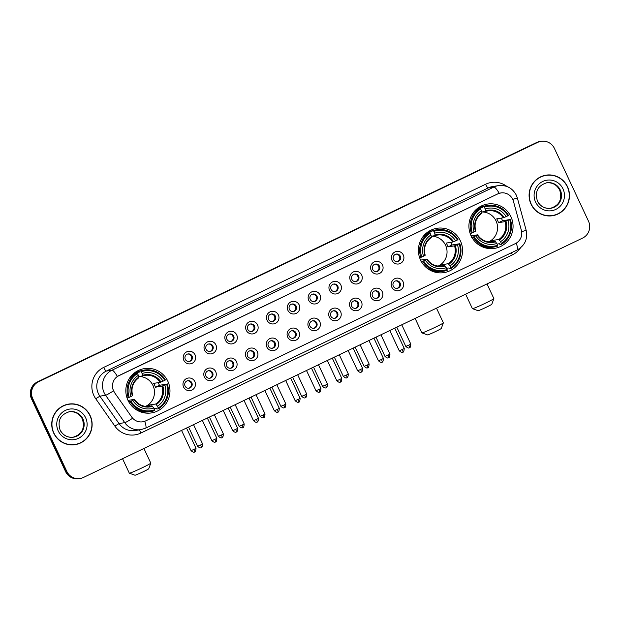 <?xml version="1.0" encoding="UTF-8"?>
<svg xmlns="http://www.w3.org/2000/svg" width="620" height="620" viewBox="0 0 620 620"><rect width="100%" height="100%" fill="white"/><g stroke="black" fill="none" stroke-linecap="round" stroke-linejoin="round"><path stroke-width="0.93" d="M420.554 260.005A22.436 22.064 80.9 0 0 444.005 272.614A22.436 22.064 80.9 0 0 460.396 240.901A22.436 22.064 80.9 0 0 436.945 228.292A22.436 22.064 80.9 0 0 420.554 260.005M471.068 235.778A22.436 22.064 80.9 0 0 494.528 248.388A22.436 22.064 80.9 0 0 510.911 216.674A22.436 22.064 80.9 0 0 487.46 204.065A22.436 22.064 80.9 0 0 471.068 235.778M127.983 400.318A22.436 22.064 80.9 0 0 151.435 412.92A22.436 22.064 80.9 0 0 167.826 381.207A22.436 22.064 80.9 0 0 144.375 368.606A22.436 22.064 80.9 0 0 127.983 400.318M194.85 381.61A6.347 6.247 -99.1 0 1 191.906 390.058A6.347 6.247 -99.1 0 1 183.574 387.019A6.347 6.247 -99.1 0 1 186.519 378.572A6.347 6.247 -99.1 0 1 194.85 381.61M185.07 386.058A3.813 3.743 80.9 0 0 189.046 388.197A3.813 3.743 80.9 0 0 191.836 382.819A3.813 3.743 80.9 0 0 187.852 380.672A3.813 3.743 80.9 0 0 185.07 386.058M215.675 371.628A6.347 6.247 -99.1 0 1 212.722 380.076A6.347 6.247 -99.1 0 1 204.399 377.038A6.347 6.247 -99.1 0 1 207.344 368.59A6.347 6.247 -99.1 0 1 215.675 371.628M205.887 376.077A3.813 3.743 80.9 0 0 209.87 378.216A3.813 3.743 80.9 0 0 212.652 372.829A3.813 3.743 80.9 0 0 208.669 370.69A3.813 3.743 80.9 0 0 205.887 376.077M236.491 361.638A6.347 6.247 -99.1 0 1 233.546 370.086A6.347 6.247 -99.1 0 1 225.223 367.048A6.347 6.247 -99.1 0 1 228.168 358.6A6.347 6.247 -99.1 0 1 236.491 361.638M226.711 366.087A3.813 3.743 80.9 0 0 230.694 368.226A3.813 3.743 80.9 0 0 233.476 362.84A3.813 3.743 80.9 0 0 229.493 360.701A3.813 3.743 80.9 0 0 226.711 366.087M257.315 351.656A6.347 6.247 -99.1 0 1 254.371 360.104A6.347 6.247 -99.1 0 1 246.039 357.058A6.347 6.247 -99.1 0 1 248.992 348.611A6.347 6.247 -99.1 0 1 257.315 351.656M247.535 356.105A3.813 3.743 80.9 0 0 251.519 358.244A3.813 3.743 80.9 0 0 254.301 352.858A3.813 3.743 80.9 0 0 250.317 350.719A3.813 3.743 80.9 0 0 247.535 356.105M278.14 341.667A6.347 6.247 -99.1 0 1 275.195 350.114A6.347 6.247 -99.1 0 1 266.863 347.076A6.347 6.247 -99.1 0 1 269.808 338.629A6.347 6.247 -99.1 0 1 278.14 341.667M268.359 346.115A3.813 3.743 80.9 0 0 272.343 348.254A3.813 3.743 80.9 0 0 275.125 342.868A3.813 3.743 80.9 0 0 271.142 340.729A3.813 3.743 80.9 0 0 268.359 346.115M298.964 331.685A6.347 6.247 -99.1 0 1 296.019 340.132A6.347 6.247 -99.1 0 1 287.688 337.086A6.347 6.247 -99.1 0 1 290.633 328.639A6.347 6.247 -99.1 0 1 298.964 331.685M289.183 336.133A3.813 3.743 80.9 0 0 293.167 338.272A3.813 3.743 80.9 0 0 295.949 332.886A3.813 3.743 80.9 0 0 291.966 330.747A3.813 3.743 80.9 0 0 289.183 336.133M319.788 321.695A6.347 6.247 -99.1 0 1 316.836 330.142A6.347 6.247 -99.1 0 1 308.512 327.104A6.347 6.247 -99.1 0 1 311.457 318.657A6.347 6.247 -99.1 0 1 319.788 321.695M310 326.143A3.813 3.743 80.9 0 0 313.983 328.282A3.813 3.743 80.9 0 0 316.766 322.896A3.813 3.743 80.9 0 0 312.79 320.757A3.813 3.743 80.9 0 0 310 326.143M340.613 311.713A6.347 6.247 -99.1 0 1 337.66 320.16A6.347 6.247 -99.1 0 1 329.336 317.115A6.347 6.247 -99.1 0 1 332.281 308.667A6.347 6.247 -99.1 0 1 340.613 311.713M330.824 316.154A3.813 3.743 80.9 0 0 334.808 318.3A3.813 3.743 80.9 0 0 337.59 312.914A3.813 3.743 80.9 0 0 333.606 310.775A3.813 3.743 80.9 0 0 330.824 316.154M361.429 301.723A6.347 6.247 -99.1 0 1 358.484 310.171A6.347 6.247 -99.1 0 1 350.153 307.132A6.347 6.247 -99.1 0 1 353.106 298.685A6.347 6.247 -99.1 0 1 361.429 301.723M351.649 306.172A3.813 3.743 80.9 0 0 355.632 308.31A3.813 3.743 80.9 0 0 358.414 302.924A3.813 3.743 80.9 0 0 354.431 300.785A3.813 3.743 80.9 0 0 351.649 306.172M382.253 291.733A6.347 6.247 -99.1 0 1 379.308 300.181A6.347 6.247 -99.1 0 1 370.977 297.143A6.347 6.247 -99.1 0 1 373.93 288.695A6.347 6.247 -99.1 0 1 382.253 291.733M372.473 296.182A3.813 3.743 80.9 0 0 376.456 298.329A3.813 3.743 80.9 0 0 379.238 292.942A3.813 3.743 80.9 0 0 375.255 290.803A3.813 3.743 80.9 0 0 372.473 296.182M403.078 281.751A6.347 6.247 -99.1 0 1 400.132 290.199A6.347 6.247 -99.1 0 1 391.801 287.161A6.347 6.247 -99.1 0 1 394.746 278.713A6.347 6.247 -99.1 0 1 403.078 281.751M393.297 286.2A3.813 3.743 80.9 0 0 397.281 288.339A3.813 3.743 80.9 0 0 400.063 282.953A3.813 3.743 80.9 0 0 396.079 280.813A3.813 3.743 80.9 0 0 393.297 286.2M195.075 354.873A6.347 6.247 -99.1 0 1 192.123 363.32A6.347 6.247 -99.1 0 1 183.799 360.282A6.347 6.247 -99.1 0 1 186.744 351.835A6.347 6.247 -99.1 0 1 195.075 354.873M185.287 359.321A3.813 3.743 80.9 0 0 189.27 361.46A3.813 3.743 80.9 0 0 192.053 356.074A3.813 3.743 80.9 0 0 188.077 353.935A3.813 3.743 80.9 0 0 185.287 359.321M215.899 344.883A6.347 6.247 -99.1 0 1 212.947 353.33A6.347 6.247 -99.1 0 1 204.623 350.292A6.347 6.247 -99.1 0 1 207.568 341.845A6.347 6.247 -99.1 0 1 215.899 344.883M206.111 349.331A3.813 3.743 80.9 0 0 210.095 351.47A3.813 3.743 80.9 0 0 212.877 346.084A3.813 3.743 80.9 0 0 208.894 343.945A3.813 3.743 80.9 0 0 206.111 349.331M236.716 334.901A6.347 6.247 -99.1 0 1 233.771 343.348A6.347 6.247 -99.1 0 1 225.44 340.303A6.347 6.247 -99.1 0 1 228.392 331.855A6.347 6.247 -99.1 0 1 236.716 334.901M226.935 339.349A3.813 3.743 80.9 0 0 230.919 341.488A3.813 3.743 80.9 0 0 233.701 336.102A3.813 3.743 80.9 0 0 229.718 333.963A3.813 3.743 80.9 0 0 226.935 339.349M257.54 324.911A6.347 6.247 -99.1 0 1 254.595 333.358A6.347 6.247 -99.1 0 1 246.264 330.321A6.347 6.247 -99.1 0 1 249.217 321.873A6.347 6.247 -99.1 0 1 257.54 324.911M247.76 329.36A3.813 3.743 80.9 0 0 251.743 331.499A3.813 3.743 80.9 0 0 254.526 326.112A3.813 3.743 80.9 0 0 250.542 323.973A3.813 3.743 80.9 0 0 247.76 329.36M278.365 314.929A6.347 6.247 -99.1 0 1 275.42 323.377A6.347 6.247 -99.1 0 1 267.088 320.331A6.347 6.247 -99.1 0 1 270.033 311.883A6.347 6.247 -99.1 0 1 278.365 314.929M268.584 319.378A3.813 3.743 80.9 0 0 272.567 321.517A3.813 3.743 80.9 0 0 275.35 316.13A3.813 3.743 80.9 0 0 271.366 313.991A3.813 3.743 80.9 0 0 268.584 319.378M299.189 304.939A6.347 6.247 -99.1 0 1 296.236 313.387A6.347 6.247 -99.1 0 1 287.913 310.349A6.347 6.247 -99.1 0 1 290.858 301.901A6.347 6.247 -99.1 0 1 299.189 304.939M289.408 309.388A3.813 3.743 80.9 0 0 293.384 311.527A3.813 3.743 80.9 0 0 296.166 306.14A3.813 3.743 80.9 0 0 292.19 304.002A3.813 3.743 80.9 0 0 289.408 309.388M320.013 294.957A6.347 6.247 -99.1 0 1 317.06 303.405A6.347 6.247 -99.1 0 1 308.737 300.359A6.347 6.247 -99.1 0 1 311.682 291.912A6.347 6.247 -99.1 0 1 320.013 294.957M310.225 299.398A3.813 3.743 80.9 0 0 314.208 301.545A3.813 3.743 80.9 0 0 316.99 296.159A3.813 3.743 80.9 0 0 313.007 294.019A3.813 3.743 80.9 0 0 310.225 299.398M340.829 284.967A6.347 6.247 -99.1 0 1 337.885 293.415A6.347 6.247 -99.1 0 1 329.553 290.377A6.347 6.247 -99.1 0 1 332.506 281.929A6.347 6.247 -99.1 0 1 340.829 284.967M331.049 289.416A3.813 3.743 80.9 0 0 335.033 291.555A3.813 3.743 80.9 0 0 337.815 286.169A3.813 3.743 80.9 0 0 333.831 284.03A3.813 3.743 80.9 0 0 331.049 289.416M361.654 274.978A6.347 6.247 -99.1 0 1 358.709 283.425A6.347 6.247 -99.1 0 1 350.378 280.387A6.347 6.247 -99.1 0 1 353.33 271.94A6.347 6.247 -99.1 0 1 361.654 274.978M351.873 279.426A3.813 3.743 80.9 0 0 355.857 281.573A3.813 3.743 80.9 0 0 358.639 276.187A3.813 3.743 80.9 0 0 354.656 274.048A3.813 3.743 80.9 0 0 351.873 279.426M382.478 264.996A6.347 6.247 -99.1 0 1 379.533 273.443A6.347 6.247 -99.1 0 1 371.202 270.405A6.347 6.247 -99.1 0 1 374.147 261.958A6.347 6.247 -99.1 0 1 382.478 264.996M372.697 269.444A3.813 3.743 80.9 0 0 376.681 271.583A3.813 3.743 80.9 0 0 379.463 266.197A3.813 3.743 80.9 0 0 375.48 264.058A3.813 3.743 80.9 0 0 372.697 269.444M403.302 255.006A6.347 6.247 -99.1 0 1 400.357 263.454A6.347 6.247 -99.1 0 1 392.026 260.416A6.347 6.247 -99.1 0 1 394.971 251.968A6.347 6.247 -99.1 0 1 403.302 255.006M393.522 259.454A3.813 3.743 80.9 0 0 397.498 261.601A3.813 3.743 80.9 0 0 400.288 256.215A3.813 3.743 80.9 0 0 396.304 254.068A3.813 3.743 80.9 0 0 393.522 259.454M187.472 380.757A3.813 3.743 -99.1 0 1 188.666 388.244M208.297 370.768A3.813 3.743 -99.1 0 1 209.49 378.254M229.121 360.786A3.813 3.743 -99.1 0 1 230.315 368.272M249.938 350.796A3.813 3.743 -99.1 0 1 251.131 358.283M270.762 340.814A3.813 3.743 -99.1 0 1 271.955 348.3M291.586 330.824A3.813 3.743 -99.1 0 1 292.779 338.311M312.41 320.842A3.813 3.743 -99.1 0 1 313.604 328.321M333.235 310.853A3.813 3.743 -99.1 0 1 334.428 318.339M354.051 300.863A3.813 3.743 -99.1 0 1 355.245 308.349M374.875 290.881A3.813 3.743 -99.1 0 1 376.069 298.367M395.7 280.891A3.813 3.743 -99.1 0 1 396.893 288.377M187.697 354.012A3.813 3.743 -99.1 0 1 188.891 361.499M208.522 344.03A3.813 3.743 -99.1 0 1 209.715 351.517M229.338 334.041A3.813 3.743 -99.1 0 1 230.531 341.527M250.162 324.058A3.813 3.743 -99.1 0 1 251.356 331.545M270.987 314.069A3.813 3.743 -99.1 0 1 272.18 321.555M291.811 304.087A3.813 3.743 -99.1 0 1 293.004 311.565M312.635 294.097A3.813 3.743 -99.1 0 1 313.829 301.584M333.452 284.107A3.813 3.743 -99.1 0 1 334.645 291.594M354.276 274.125A3.813 3.743 -99.1 0 1 355.469 281.612M375.1 264.135A3.813 3.743 -99.1 0 1 376.294 271.622M395.924 254.154A3.813 3.743 -99.1 0 1 397.118 261.64M114.584 392.53A11.431 11.238 -99.1 0 1 118.893 375.604L497.759 193.905A11.431 11.238 -99.1 0 1 513.438 201.244L521.358 230.276A11.431 11.238 -99.1 0 1 515.367 243.606L145.77 420.856A11.431 11.238 -99.1 0 1 131.773 417.105L114.475 392.545L112.917 389.236M53.707 433.109A20.538 20.189 80.9 0 0 75.167 444.641A20.538 20.189 80.9 0 0 90.163 415.625A20.538 20.189 80.9 0 0 68.704 404.085A20.538 20.189 80.9 0 0 53.707 433.109M74.865 444.687A20.538 20.189 80.9 0 0 81.352 442.339M531.053 204.181A20.538 20.189 80.9 0 0 552.513 215.721A20.538 20.189 80.9 0 0 567.509 186.698A20.538 20.189 80.9 0 0 546.05 175.166A20.538 20.189 80.9 0 0 531.053 204.181M552.211 215.768A20.538 20.189 80.9 0 0 558.697 213.412M144.716 421.298A14.818 2.588 -115.6 0 1 145.615 428.172L140.98 429.621A16.934 16.655 -99.1 0 1 124.752 422.654L105.594 395.265A16.934 16.655 -99.1 0 1 111.98 370.194A14.818 2.588 64.4 0 1 117.382 376.449L497.689 193.921L500.805 192.952M113.507 390.84L113.499 390.825A14.818 1.194 -35 0 1 105.594 395.265L99.874 396.18L119.04 423.568A16.934 16.655 80.9 0 0 135.261 430.528L140.98 429.621M80.073 478.508L78.856 478.702A12.702 12.485 80.9 0 1 65.581 471.572L31.504 398.823A12.702 12.485 80.9 0 1 37.394 381.928L536.54 142.546A12.702 12.485 80.9 0 1 539.927 141.492L540.532 141.391A12.702 12.485 80.9 0 0 537.153 142.445L38.006 381.827A12.702 12.485 80.9 0 0 32.108 398.722L66.193 471.471A12.702 12.485 80.9 0 0 79.469 478.609A12.702 12.485 80.9 0 1 66.193 471.471L32.108 398.722A12.702 12.485 80.9 0 1 38.006 381.827L537.153 142.445A12.702 12.485 80.9 0 1 540.532 141.391L541.144 141.298A12.702 12.485 80.9 0 0 537.765 142.352L38.618 381.734A12.702 12.485 80.9 0 0 32.721 398.621L66.797 471.378A12.702 12.485 80.9 0 0 83.46 477.454L582.606 238.072A12.702 12.485 80.9 0 0 588.496 221.177L554.419 148.428A12.702 12.485 80.9 0 0 541.144 141.298M520.505 247.861A21.165 20.817 -99.1 0 1 512.345 254.89L140.802 433.07A21.165 20.817 -99.1 0 1 114.886 426.126L119.04 423.568L124.752 422.654A14.818 1.194 -35 0 0 132.595 418.275L114.475 392.545M552.637 175.437A20.538 20.189 80.9 0 0 545.747 175.212M75.291 404.356A20.538 20.189 80.9 0 0 68.402 404.139M68.735 404.294A20.32 19.98 80.9 0 0 53.894 433.016A20.32 19.98 80.9 0 0 75.136 444.432A20.32 19.98 80.9 0 0 89.977 415.71A20.32 19.98 80.9 0 0 68.735 404.294L68.13 404.395A20.32 19.98 80.9 0 0 61.915 406.488M67.968 444.47A20.32 19.98 80.9 0 0 74.524 444.532L75.136 444.432M546.081 175.375A20.32 19.98 80.9 0 0 531.239 204.096A20.32 19.98 80.9 0 0 552.482 215.512A20.32 19.98 80.9 0 0 567.323 186.791A20.32 19.98 80.9 0 0 546.081 175.375L545.476 175.468A20.32 19.98 80.9 0 0 539.261 177.568M545.313 215.543A20.32 19.98 80.9 0 0 551.87 215.605L552.482 215.512M150.784 463.148L148.746 468.759A7.618 0.388 154.9 0 1 143.212 471.75A7.618 0.388 154.9 0 1 134.958 475.214L129.34 473.192A11.858 0.605 -25.1 0 0 142.181 467.798A11.858 0.605 -25.1 0 0 150.784 463.148A11.858 0.605 -25.1 0 0 150.784 463.109L143.917 448.462M145.553 406.41A15.663 15.399 80.9 0 0 138.88 376.51M158.255 382.641A20.111 19.77 -99.1 0 1 159.394 385.307L166.594 384.144A20.15 19.817 80.9 0 1 158.27 407.983L157.441 406.216A18.205 17.902 80.9 0 0 164.85 384.981L161.967 386.167L155.418 387.213A15.663 15.399 80.9 0 0 153.628 383.385L160.169 382.339L163.06 381.153A18.205 17.902 80.9 0 0 142.119 373.511L141.29 371.737A20.15 19.817 80.9 0 1 164.796 380.316L165.4 379.975A21.003 20.646 80.9 0 0 140.779 370.993L141.29 371.737M146.429 406.488A15.663 15.399 80.9 0 0 149.195 405.038L155.744 404L157.441 406.216M131.006 401.21L130.099 401.597A21.003 20.646 80.9 0 0 154.721 410.579L154.512 409.789A20.15 19.817 80.9 0 1 131.006 401.21L132.75 400.373A18.205 17.902 80.9 0 0 153.683 408.014L151.985 405.798L147.475 406.518M128.022 400.404L134.408 399.381L132.75 400.373M133.726 374.185L132.788 374.333M134.517 372.86L139.407 372.078L139.151 371.248L140.779 370.993M158.27 407.983L158.48 408.782L156.852 409.037L156.349 408.255L153.969 408.627M128.472 401.853L129.138 401.496L128.627 401.574M144.445 370.047L142.817 370.31A21.003 20.646 80.9 0 0 139.151 371.248M132.602 406.844A21.003 20.646 80.9 0 0 149.428 411.781L151.055 411.525M158.48 408.782A21.003 20.646 80.9 0 0 167.199 383.803M130.099 401.597L128.751 401.814M164.796 380.316L163.06 381.153M164.85 384.981L166.594 384.144M153.683 408.014L154.512 409.789M142.119 373.511L142.592 375.922L138.686 376.542M160.999 382.029A16.283 16.012 80.9 0 0 142.6 375.309L142.592 375.922A15.663 15.399 80.9 0 1 144.824 375.387L142.6 375.922M151.985 405.798A15.663 15.399 80.9 0 1 134.424 399.412L134.121 399.606A16.283 16.012 80.9 0 0 152.52 406.325M127.038 397.97L129.216 397.381A20.15 19.817 80.9 0 1 137.532 373.542L137.02 372.791L135.392 373.054A21.003 20.646 80.9 0 0 128.356 380.238M137.02 372.791A21.003 20.646 80.9 0 0 128.309 397.769M137.532 373.542L138.361 375.309A18.205 17.902 80.9 0 0 130.952 396.544L129.216 397.381M130.952 396.544L132.324 395.777A16.283 16.012 80.9 0 1 138.841 377.115L138.361 375.309M134.486 373.643L134.23 373.085M149.722 406.162L149.195 405.038M155.418 387.213L159.394 385.307M122.543 458.707L129.317 473.168A11.858 0.605 -25.1 0 0 129.34 473.192M145.375 412.021A22.018 21.646 -99.1 0 1 143.902 412.796M137.245 371.062A22.018 21.646 -99.1 0 1 139.19 371.411M443.354 322.834L441.316 328.445A7.618 0.388 154.9 0 1 435.782 331.437A7.618 0.388 154.9 0 1 427.529 334.909L421.91 332.878A11.858 0.605 -25.1 0 0 434.752 327.492A11.858 0.605 -25.1 0 0 443.354 322.834A11.858 0.605 -25.1 0 0 443.354 322.803L436.488 308.148M438.131 266.096A15.663 15.399 80.9 0 0 431.458 236.204M450.825 242.335A20.111 19.77 -99.1 0 1 451.964 244.993L459.164 243.831A20.15 19.817 80.9 0 1 450.849 267.677L450.012 265.903A18.205 17.902 80.9 0 0 457.428 244.667L454.538 245.853L447.989 246.899A15.663 15.399 80.9 0 0 446.199 243.071L452.739 242.025L455.63 240.839A18.205 17.902 80.9 0 0 434.697 233.197L433.868 231.423A20.15 19.817 80.9 0 1 457.374 240.002L457.971 239.669A21.003 20.646 80.9 0 0 433.349 230.679L433.868 231.423M438.999 266.174A15.663 15.399 80.9 0 0 441.765 264.732L448.314 263.686L450.012 265.903M423.584 260.896L422.67 261.284A21.003 20.646 80.9 0 0 447.291 270.274L447.09 269.475A20.15 19.817 80.9 0 1 423.584 260.896L425.32 260.067A18.205 17.902 80.9 0 0 446.253 267.708L444.555 265.492L440.045 266.205M420.593 260.09L426.979 259.075L425.32 260.067M426.304 233.879L425.359 234.027M427.087 232.547L431.977 231.764L431.721 230.942L433.349 230.679M450.849 267.677L451.05 268.468L449.423 268.731L448.919 267.941L446.547 268.321M421.042 261.547L421.716 261.183L421.197 261.268M437.015 229.741L435.387 229.997A21.003 20.646 80.9 0 0 431.721 230.942M425.173 266.53A21.003 20.646 80.9 0 0 441.998 271.475L443.633 271.211M451.05 268.468A21.003 20.646 80.9 0 0 459.769 243.497M422.67 261.284L421.321 261.501M457.374 240.002L455.63 240.839M457.428 244.667L459.164 243.831M446.253 267.708L447.09 269.475M434.697 233.197L435.163 235.608L431.257 236.236M453.569 241.715A16.283 16.012 80.9 0 0 435.17 235.003L435.163 235.608L437.394 235.081A15.663 15.399 80.9 0 0 435.186 235.608M426.979 259.075L426.692 259.3A16.283 16.012 80.9 0 0 445.09 266.011M419.608 257.656L421.786 257.067A20.15 19.817 80.9 0 1 430.11 233.228L429.59 232.485L427.963 232.74A21.003 20.646 80.9 0 0 420.933 239.924M429.59 232.485A21.003 20.646 80.9 0 0 420.879 257.455M430.11 233.228L430.939 235.003A18.205 17.902 80.9 0 0 423.53 256.238L421.786 257.067M423.53 256.238L424.901 255.463A16.283 16.012 80.9 0 1 431.411 236.801L430.939 235.003M425.188 255.246L425.188 255.246C423.375 247.845 425.444 241.893 431.435 237.406M427.056 233.329L426.8 232.771M442.293 265.848L441.765 264.732M447.989 246.899L451.964 244.993M415.113 318.401L421.887 332.863A11.858 0.605 -25.1 0 0 421.91 332.878M437.945 271.707A22.018 21.646 -99.1 0 1 436.472 272.49M429.815 230.756A22.018 21.646 -99.1 0 1 431.76 231.105M493.869 298.608L491.831 304.219A7.618 0.388 154.9 0 1 486.305 307.218A7.618 0.388 154.9 0 1 478.043 310.682L472.432 308.651A11.858 0.605 -25.1 0 0 485.266 303.265A11.858 0.605 -25.1 0 0 493.869 298.608A11.858 0.605 -25.1 0 0 493.869 298.577L487.01 283.921M488.645 241.87A15.663 15.399 80.9 0 0 481.972 211.978M501.34 218.108A20.111 19.77 -99.1 0 1 502.479 220.767L509.679 219.604A20.15 19.817 80.9 0 1 501.363 243.451L500.534 241.676A18.205 17.902 80.9 0 0 507.943 220.441L505.052 221.627L498.503 222.673A15.663 15.399 80.9 0 0 496.713 218.845L503.262 217.798L506.145 216.613A18.205 17.902 80.9 0 0 485.212 208.971L484.383 207.196A20.15 19.817 80.9 0 1 507.889 215.776L508.493 215.442A21.003 20.646 80.9 0 0 483.871 206.452L484.383 207.196M489.513 241.947A15.663 15.399 80.9 0 0 492.288 240.506L498.829 239.46L500.534 241.676M474.099 236.669L473.192 237.057A21.003 20.646 80.9 0 0 497.814 246.047L497.604 245.249A20.15 19.817 80.9 0 1 474.099 236.669L475.835 235.84A18.205 17.902 80.9 0 0 496.775 243.482L495.07 241.265L490.567 241.978M471.115 235.863L477.493 234.848L475.835 235.84M476.819 209.653L475.873 209.8M477.601 208.32L482.492 207.537L482.236 206.716L483.871 206.452M501.363 243.451L501.572 244.241L499.937 244.505L499.441 243.714L497.062 244.094M471.557 237.321L472.231 236.956L471.712 237.042M487.529 205.514L485.902 205.77A21.003 20.646 80.9 0 0 482.236 206.716M475.687 242.304A21.003 20.646 80.9 0 0 492.512 247.248L494.148 246.985M501.572 244.241A21.003 20.646 80.9 0 0 510.283 219.271M473.192 237.057L471.843 237.274M507.889 215.776L506.145 216.613M507.943 220.441L509.679 219.604M496.775 243.482L497.604 245.249M485.212 208.971L485.677 211.381L481.779 212.009M504.083 217.488A16.283 16.012 80.9 0 0 485.685 210.777L485.677 211.381A15.663 15.399 80.9 0 1 487.909 210.854L485.693 211.381M477.493 234.848L477.206 235.073A16.283 16.012 80.9 0 0 495.605 241.785M470.131 233.43L472.3 232.841A20.15 19.817 80.9 0 1 480.624 209.002L480.113 208.258L478.477 208.514A21.003 20.646 80.9 0 0 471.448 215.698M480.113 208.258A21.003 20.646 80.9 0 0 471.394 233.228M480.624 209.002L481.453 210.777A18.205 17.902 80.9 0 0 474.044 232.012L472.3 232.841M474.044 232.012L475.416 231.237A16.283 16.012 80.9 0 1 481.926 212.583L481.453 210.777M477.578 209.103L477.315 208.545M492.807 241.622L492.288 240.506M498.503 222.673L502.479 220.767M465.628 294.175L472.401 308.636A11.858 0.605 -25.1 0 0 472.432 308.651M488.459 247.481A22.018 21.646 -99.1 0 1 486.987 248.263M480.329 206.53A22.018 21.646 -99.1 0 1 482.282 206.879M191.441 359.12A4.658 4.58 80.9 0 0 190.859 355.485M212.265 349.13A4.658 4.58 80.9 0 0 211.684 345.495M233.089 339.148A4.658 4.58 80.9 0 0 232.508 335.513M253.906 329.158A4.658 4.58 80.9 0 0 253.332 325.523M274.73 319.176A4.658 4.58 80.9 0 0 274.156 315.541M295.554 309.186A4.658 4.58 80.9 0 0 294.973 305.551M316.378 299.204A4.658 4.58 80.9 0 0 315.797 295.57M337.203 289.214A4.658 4.58 80.9 0 0 336.621 285.58M358.027 279.233A4.658 4.58 80.9 0 0 357.446 275.598M378.843 269.243A4.658 4.58 80.9 0 0 378.27 265.608M399.668 259.253A4.658 4.58 80.9 0 0 399.086 255.626M191.216 385.857A4.658 4.58 80.9 0 0 190.635 382.222M212.04 375.875A4.658 4.58 80.9 0 0 211.459 372.24M232.864 365.885A4.658 4.58 80.9 0 0 232.283 362.251M253.688 355.903A4.658 4.58 80.9 0 0 253.107 352.269M274.505 345.913A4.658 4.58 80.9 0 0 273.931 342.279M295.329 335.931A4.658 4.58 80.9 0 0 294.748 332.297M316.154 325.942A4.658 4.58 80.9 0 0 315.572 322.307M336.978 315.96A4.658 4.58 80.9 0 0 336.397 312.325M357.802 305.97A4.658 4.58 80.9 0 0 357.221 302.335M378.619 295.988A4.658 4.58 80.9 0 0 378.045 292.353M399.443 285.998A4.658 4.58 80.9 0 0 398.869 282.363M485.584 184.256A4.232 0.744 -115.6 0 0 488.142 187.961L106.26 371.101A16.934 16.655 80.9 0 0 99.874 396.18L95.728 398.738A21.165 20.817 -99.1 0 1 103.71 367.397L485.584 184.256A21.165 20.817 -99.1 0 1 507.067 186.558M492.652 186.558A16.934 16.655 80.9 0 0 488.142 187.961L493.853 187.054A16.934 16.655 -99.1 0 1 498.364 185.643L492.652 186.558M499.255 193.308A14.818 2.588 -115.6 0 0 493.853 187.054L111.98 370.194L106.26 371.101A4.232 0.744 -115.6 0 1 103.71 367.397M516.251 243.133A14.818 2.588 64.4 0 1 517.158 249.992L145.615 428.172M521.653 231.71L526.155 230.26C527.891 238.987 524.892 245.567 517.158 249.992M512.755 199.384L517.328 197.912L526.155 230.26M114.886 426.126L95.728 398.738M537.765 142.352L536.54 142.546M38.618 381.734L37.394 381.928M32.721 398.621L31.504 398.823M66.797 471.378L65.581 471.572M139.647 429.831A4.232 0.744 -115.6 0 0 140.802 433.07M511.469 252.72A4.232 0.744 -115.6 0 0 512.345 254.89M73.245 437.224A12.904 12.687 80.9 0 0 82.406 419.027A12.904 12.687 80.9 0 0 69.184 411.742M60.024 429.931A12.904 12.687 80.9 0 0 73.509 437.178A12.904 12.687 80.9 0 0 82.933 418.942A12.904 12.687 80.9 0 0 69.448 411.696C60.419 414.54 57.288 420.624 60.07 429.939C63.023 435.38 67.502 437.798 73.509 437.178M85.645 417.787A15.446 15.19 80.9 0 0 65.394 410.393A15.446 15.19 80.9 0 0 58.226 430.939A15.446 15.19 80.9 0 0 78.477 438.332A15.446 15.19 80.9 0 0 85.645 417.787M550.591 208.297A12.904 12.687 80.9 0 0 559.751 190.108A12.904 12.687 80.9 0 0 546.53 182.815M537.385 201.051A12.904 12.687 80.9 0 0 550.855 208.258A12.904 12.687 80.9 0 0 560.279 190.022A12.904 12.687 80.9 0 0 546.793 182.768C537.765 185.613 534.634 191.696 537.416 201.012C540.369 206.46 544.848 208.87 550.855 208.258M562.991 188.868A15.446 15.19 80.9 0 0 542.74 181.474A15.446 15.19 80.9 0 0 535.572 202.019A15.446 15.19 80.9 0 0 555.822 209.405A15.446 15.19 80.9 0 0 562.991 188.868M155.744 404A15.663 15.399 80.9 0 0 161.967 386.167M156.279 404.519A16.283 16.012 80.9 0 0 162.789 385.857M160.169 382.339A15.663 15.399 80.9 0 0 144.824 375.387M141.639 412.238A20.297 19.956 80.9 0 0 142.546 411.982M136.214 372.263A20.297 19.956 80.9 0 0 135.268 372.302M448.314 263.686A15.663 15.399 80.9 0 0 454.538 245.853M427.002 259.106A15.663 15.399 80.9 0 0 444.555 265.492M448.849 264.205A16.283 16.012 80.9 0 0 455.359 245.543M452.739 242.025A15.663 15.399 80.9 0 0 437.394 235.081M434.209 271.924A20.297 19.956 80.9 0 0 435.116 271.669M428.784 231.95A20.297 19.956 80.9 0 0 427.839 231.988M498.829 239.46A15.663 15.399 80.9 0 0 505.052 221.627M492.846 241.792C486.436 242.544 481.329 240.227 477.532 234.848A15.663 15.399 80.9 0 0 495.07 241.265M499.364 239.979A16.283 16.012 80.9 0 0 505.881 221.317M503.262 217.798A15.663 15.399 80.9 0 0 487.909 210.854M484.724 247.698A20.297 19.956 80.9 0 0 485.631 247.442M479.299 207.723A20.297 19.956 80.9 0 0 478.361 207.762M200.562 445.013L197.578 446.261C201.027 449.291 201.174 447.097 201.151 447.625L201.26 447.57A2.751 0.48 -115.6 0 0 200.562 445.013L202.562 443.92L193.541 424.661M201.237 447.578A2.751 0.48 -115.6 0 0 201.26 447.57C200.88 446.795 202.058 449.624 202.562 443.92M221.387 435.023L218.403 436.271C221.851 439.309 221.999 437.108 221.968 437.635L222.084 437.588A2.751 0.48 -115.6 0 0 222.084 437.588A2.751 0.48 -115.6 0 0 221.387 435.023L223.386 433.938L214.357 414.679M242.211 425.041L239.219 426.289C242.676 429.319 242.823 427.126 242.792 427.653L242.901 427.599A2.751 0.48 -115.6 0 0 242.901 427.599A2.751 0.48 -115.6 0 0 242.211 425.041L244.203 423.948L235.181 404.689M263.035 415.051L260.044 416.299C263.5 419.329 263.639 417.136 263.616 417.663L263.725 417.617A2.751 0.48 -115.6 0 0 263.035 415.051L265.027 413.966L256.006 394.7M263.702 417.624A2.751 0.48 -115.6 0 0 263.725 417.617C263.353 416.834 264.531 419.663 265.027 413.966M283.851 405.069L280.868 406.317C284.324 409.347 284.464 407.154 284.44 407.681L284.549 407.627A2.751 0.48 -115.6 0 0 283.851 405.069L285.851 403.976L276.83 384.718M284.526 407.635A2.751 0.48 -115.6 0 0 284.549 407.627C284.177 406.852 285.355 409.68 285.851 403.976M304.676 395.079L301.692 396.327C305.141 399.357 305.288 397.164 305.265 397.691L305.373 397.645A2.751 0.48 -115.6 0 0 304.676 395.079L306.675 393.995L297.654 374.728M305.35 397.653A2.751 0.48 -115.6 0 0 305.373 397.645C305.001 396.862 306.172 399.691 306.675 393.995M325.5 385.097L322.516 386.338C325.965 389.376 326.112 387.175 326.089 387.702L326.197 387.655A2.751 0.48 -115.6 0 0 325.5 385.097L327.5 384.005L318.478 364.746M326.174 387.663A2.751 0.48 -115.6 0 0 326.197 387.655C325.818 386.88 326.996 389.709 327.5 384.005M346.324 375.108L343.333 376.356C346.789 379.386 346.937 377.192 346.906 377.719L347.022 377.673A2.751 0.48 -115.6 0 0 347.022 377.673A2.751 0.48 -115.6 0 0 346.324 375.108L348.324 374.023L339.295 354.756M367.149 365.126L364.157 366.366C367.613 369.404 367.753 367.203 367.73 367.73L367.838 367.683A2.751 0.48 -115.6 0 0 367.149 365.126L369.14 364.033L360.119 344.774M367.815 367.691A2.751 0.48 -115.6 0 0 367.838 367.683C367.466 366.908 368.644 369.737 369.14 364.033M387.973 355.136L384.981 356.384C388.438 359.414 388.577 357.221 388.554 357.748L388.663 357.694A2.751 0.48 -115.6 0 0 387.973 355.136L389.965 354.051L380.944 334.785M388.639 357.701A2.751 0.48 -115.6 0 0 388.663 357.694C388.291 356.919 389.469 359.747 389.965 354.051M408.789 345.154L405.805 346.394C409.254 349.432 409.401 347.231 409.378 347.758L409.487 347.712A2.751 0.48 -115.6 0 0 409.487 347.712A2.751 0.48 -115.6 0 0 408.789 345.154L410.789 344.061L401.768 324.803M194.021 449.392L191.037 450.632C194.486 453.67 194.633 451.469 194.61 451.996L194.719 451.949A2.751 0.48 -115.6 0 0 194.021 449.392L196.021 448.299L186.519 428.025M194.696 451.957A2.751 0.48 -115.6 0 0 194.719 451.949C194.339 451.166 195.517 454.003 196.021 448.299M214.846 439.402L211.862 440.65C215.31 443.68 215.458 441.486 215.427 442.014L215.543 441.959A2.751 0.48 -115.6 0 0 214.846 439.402L216.845 438.317L207.344 418.043M215.52 441.967A2.751 0.48 -115.6 0 0 215.543 441.959C215.163 441.184 216.341 444.013 216.845 438.317M235.67 429.412L232.678 430.66C236.135 433.698 236.282 431.497 236.251 432.024L236.36 431.977A2.751 0.48 -115.6 0 0 235.67 429.412L237.669 428.327L228.168 408.053M236.336 431.985A2.751 0.48 -115.6 0 0 236.36 431.977C235.988 431.195 237.165 434.031 237.669 428.327M256.494 419.43L253.503 420.678C256.959 423.708 257.099 421.515 257.075 422.042L257.184 421.988A2.751 0.48 -115.6 0 0 256.494 419.43L258.486 418.337L248.992 398.071M257.161 421.995A2.751 0.48 -115.6 0 0 257.184 421.988C256.812 421.213 257.99 424.041 258.486 418.337M277.31 409.44L274.327 410.688C277.783 413.726 277.923 411.525 277.899 412.052L278.008 412.006A2.751 0.48 -115.6 0 0 277.31 409.44L279.31 408.355L269.816 388.081M277.985 412.013A2.751 0.48 -115.6 0 0 278.008 412.006C277.636 411.223 278.814 414.059 279.31 408.355M298.135 399.458L295.151 400.706C298.6 403.736 298.747 401.543 298.724 402.07L298.832 402.016A2.751 0.48 -115.6 0 0 298.135 399.458L300.134 398.365L290.64 378.091M298.809 402.024A2.751 0.48 -115.6 0 0 298.832 402.016C298.46 401.241 299.631 404.07 300.134 398.365M318.959 389.469L315.975 390.716C319.424 393.747 319.571 391.553 319.548 392.08L319.656 392.034A2.751 0.48 -115.6 0 0 319.656 392.034A2.751 0.48 -115.6 0 0 318.959 389.469L320.959 388.384L311.457 368.11M339.783 379.487L336.792 380.734C340.248 383.764 340.396 381.571 340.365 382.098L340.481 382.044A2.751 0.48 -115.6 0 0 339.783 379.487L341.783 378.394L332.281 358.12M340.45 382.052A2.751 0.48 -115.6 0 0 340.481 382.044C340.101 381.269 341.279 384.098 341.783 378.394M360.608 369.497L357.616 370.745C361.072 373.775 361.212 371.582 361.189 372.108L361.297 372.062A2.751 0.48 -115.6 0 0 360.608 369.497L362.599 368.412L353.106 348.138M361.274 372.07A2.751 0.48 -115.6 0 0 361.297 372.062C360.925 371.279 362.103 374.108 362.599 368.412M381.432 359.515L378.44 360.762C381.897 363.793 382.036 361.599 382.013 362.127L382.122 362.072A2.751 0.48 -115.6 0 0 382.122 362.072A2.751 0.48 -115.6 0 0 381.432 359.515L383.423 358.422L373.93 338.148M402.248 349.525L399.264 350.773C402.713 353.803 402.861 351.61 402.837 352.137L402.946 352.09A2.751 0.48 -115.6 0 0 402.248 349.525L404.248 348.44L394.754 328.166M402.923 352.098A2.751 0.48 -115.6 0 0 402.946 352.09C402.574 351.308 403.752 354.136 404.248 348.44M517.328 197.912L516.328 195.184C512.461 188.023 506.47 184.838 498.364 185.643M68.913 411.781C74.919 411.168 79.399 413.579 82.359 419.027C85.134 428.343 82.01 434.418 72.974 437.263M546.259 182.853C552.265 182.241 556.745 184.659 559.705 190.1C562.48 199.415 559.356 205.499 550.327 208.343M135.075 372.442L139.283 371.775M149.753 406.332C143.344 407.077 138.244 404.759 134.447 399.389M141.407 412.161L143.414 411.843M132.649 395.56C130.797 388.151 132.866 382.207 138.857 377.712M427.645 232.136L431.861 231.462M442.324 266.019C435.922 266.763 430.815 264.453 427.017 259.075M433.977 271.854L435.992 271.529M478.16 207.909L482.375 207.235M484.491 247.628L486.506 247.303M475.742 231.02C473.889 223.619 475.959 217.667 481.949 213.179M197.578 446.261L188.573 427.041M218.403 436.271L209.397 417.058M223.386 433.938C222.882 439.634 221.704 436.805 222.084 437.588M239.219 426.289L230.222 407.069M244.203 423.948C243.706 429.652 242.529 426.824 242.901 427.599M260.044 416.299L251.046 397.087M280.868 406.317L271.87 387.097M301.692 396.327L292.687 377.115M322.516 386.338L313.511 367.125M343.333 376.356L334.335 357.135M348.324 374.023C347.82 379.719 346.642 376.89 347.022 377.673M364.157 366.366L355.159 347.154M384.981 356.384L375.983 337.164M405.805 346.394L396.8 327.182M410.789 344.061C410.293 349.765 409.115 346.929 409.487 347.712M191.037 450.632L181.559 430.404M211.862 440.65L202.383 420.422M232.678 430.66L223.208 410.432M253.503 420.678L244.032 400.45M274.327 410.688L264.849 390.461M295.151 400.706L285.673 380.478M315.975 390.716L306.497 370.489M320.959 388.384C320.455 394.08 319.277 391.251 319.656 392.034M336.792 380.734L327.321 360.507M357.616 370.745L348.146 350.517M378.44 360.762L368.962 340.527M383.423 358.422C382.928 364.126 381.75 361.297 382.122 362.072M399.264 350.773L389.786 330.545"/></g></svg>
